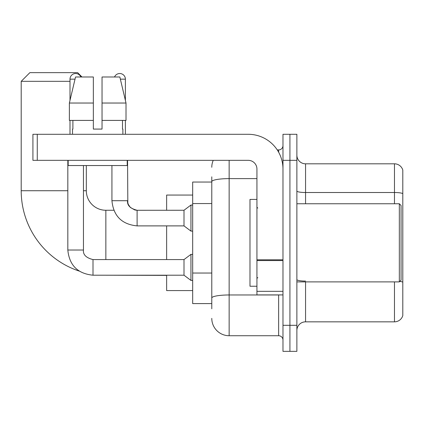 <?xml version="1.0" encoding="UTF-8"?>
<svg xmlns="http://www.w3.org/2000/svg" width="424" height="424" viewBox="0 0 424 424"><rect width="100%" height="100%" fill="white"/><g stroke="black" fill="none" stroke-linecap="round" stroke-linejoin="round"><path stroke-width="0.64" d="M211.783 308.81L211.783 181.636L211.783 182.044L192.682 182.044L192.682 303.6L211.783 303.6M282.978 325.309L282.978 351.358L289.926 351.358L289.926 325.309L289.926 351.358L296.874 351.358L296.874 325.309L289.926 325.309L289.926 160.341L289.926 325.309L282.978 325.309L282.978 160.341L289.926 160.341L289.926 134.291L289.926 160.341L296.874 160.341L296.874 325.309M296.874 160.341L296.874 134.291L282.978 134.291L282.978 160.341M229.146 160.341L229.146 335.729L278.637 335.729L278.637 294.919M277.254 149.921L278.637 149.921A4.341 4.341 0 0 0 282.978 145.58M211.783 300.998L211.783 297.982A17.363 3.016 180 0 1 229.146 294.966L278.637 294.966A4.341 0.753 0 0 0 280.147 294.919M256.933 178.621L229.146 178.621A17.363 3.016 180 0 0 211.783 181.636L211.783 176.834M282.978 340.069A4.341 4.341 0 0 0 278.637 335.729M211.783 167.284A17.363 17.363 0 0 1 213.235 160.341M229.146 335.729A17.363 17.363 0 0 1 211.783 318.36M296.874 330.519A8.681 8.681 0 0 1 305.556 321.837L394.463 321.837L394.463 281.896M402.8 170.061A8.681 8.681 0 0 0 394.463 163.812A8.681 8.681 0 0 1 402.8 170.061L402.8 315.583A8.681 8.681 0 0 1 394.463 321.837M402.8 193.598A8.681 1.505 180 0 0 394.463 192.512L394.463 163.812L305.556 163.812A8.681 8.681 0 0 1 296.874 155.131A8.681 8.681 0 0 0 305.556 163.812L305.556 203.753M402.8 193.715L402.8 282.161A8.681 1.505 180 0 0 399.827 281.393M102.036 129.082L93.354 129.082L102.036 129.082L93.354 129.082L102.036 129.082L102.036 76.988L119.849 76.988L126.013 103.032L126.013 120.4L102.036 120.4M114.538 76.988A5.645 5.645 0 0 1 125.393 79.156L125.393 100.387L126.013 103.032L102.036 103.032M79.166 271.069A84.657 84.657 0 0 1 21.2 190.726L21.2 81.328L29.881 72.642L77.634 72.642L81.98 76.988M105.857 259.578L105.857 210.262A19.536 19.536 0 0 1 86.321 190.726L86.321 165.546M69.997 81.328L21.2 81.328M166.632 225.891L166.632 259.578M166.632 275.208L166.632 290.578L192.682 290.578M192.682 195.067L166.632 195.067L166.632 210.262M69.997 100.387L69.997 79.156A5.645 5.645 0 0 1 80.852 76.988M67.824 160.341L67.824 250.028L83.454 250.028C82.929 254.66 86.114 257.845 93.004 259.578L184 259.578L184 275.208L93.004 275.208L93.004 259.594M184 259.578L190.943 254.374L190.943 280.418L192.682 280.418M93.004 259.578C86.114 257.845 82.929 254.66 83.454 250.028C82.929 254.66 86.114 257.845 93.004 259.578C86.114 257.845 82.929 254.66 83.454 250.028L83.454 165.546M69.997 120.4L69.997 134.291M137.111 210.278L184 210.262L184 225.891L137.111 225.891L137.111 210.262L136.57 210.262M184 210.262L190.943 205.052L190.943 231.101L192.682 231.101M125.393 120.4L125.393 134.291M282.978 294.919L256.933 294.919L256.933 259.806L282.978 259.806M282.978 169.022A34.731 34.731 0 0 0 248.252 134.291L37.264 134.291L37.264 160.341L248.252 160.341A8.681 8.681 0 0 1 256.933 169.022L256.933 259.806M37.264 160.341L32.924 160.341L32.924 134.291L37.264 134.291M93.354 103.032L93.354 120.4L93.354 103.032L69.372 103.032L75.541 76.988L93.354 76.988L93.354 129.082M72.515 129.082L72.891 129.082L72.515 129.082L72.515 134.291M122.875 129.082L122.494 129.082L122.875 129.082L122.875 134.291M122.494 120.4L122.494 129.082M72.891 129.082L72.891 120.4M68.174 160.341L68.174 165.546L127.216 165.546L127.216 160.341M93.354 120.4L69.372 120.4L69.372 103.032L75.541 76.988M126.013 103.032L119.849 76.988M399.329 203.753L401.062 205.486L401.062 280.158L399.329 281.896L399.329 203.753L296.874 203.753M256.933 199.413L249.985 199.413L249.985 286.237L256.933 286.237M211.783 203.568L192.682 203.568M211.783 273.029L192.682 273.029M278.637 152.205L278.637 149.921M305.556 281.896L305.556 321.837M394.463 203.753L394.463 192.512L305.556 192.512A8.681 1.505 0 0 1 296.874 191.001M305.556 281.075A8.681 1.505 -0 0 1 296.874 279.564M21.2 190.726L67.824 190.726M83.454 190.726L86.321 190.726M166.632 275.383L105.857 275.208M69.997 79.156L75.027 79.156M137.111 225.891C121.836 224.381 113.441 215.991 111.931 200.711C113.441 215.991 121.836 224.381 137.111 225.891C121.836 224.381 113.441 215.991 111.931 200.711L127.545 200.711M120.363 79.156L125.393 79.156M282.978 260.564L256.933 260.564M256.933 291.33L282.978 291.33M113.812 210.262L105.857 210.262M67.824 250.028C69.335 265.307 77.73 273.697 93.004 275.208C77.73 273.697 69.335 265.307 67.824 250.028C69.335 265.307 77.73 273.697 93.004 275.208C77.73 273.697 69.335 265.307 67.824 250.028M184 275.208L190.943 280.418M190.943 254.374L192.682 254.374M127.56 200.711C127.036 205.343 130.221 208.529 137.111 210.262L134.874 209.997L130.359 207.469L128.318 204.437L127.825 202.948L127.56 160.341M184 225.891L190.943 231.101M111.931 200.711L111.931 165.546M190.943 205.052L192.682 205.052M296.874 281.896L399.329 281.896M257.803 208.094L256.933 207.225M257.803 277.556L256.933 278.42"/></g></svg>
